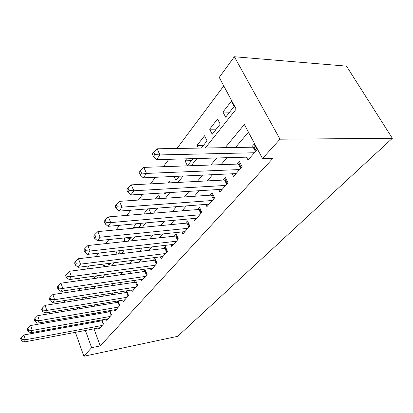 <?xml version="1.0" encoding="UTF-8"?>
<svg xmlns="http://www.w3.org/2000/svg" width="413" height="413" viewBox="0 0 413 413"><rect width="100%" height="100%" fill="white"/><g stroke="black" fill="none" stroke-linecap="round" stroke-linejoin="round"><path stroke-width="0.62" d="M205.318 147.988L236.159 109.135L219.241 77.407L234.362 56.741L346.492 66.142L392.35 138.303L177.698 336.311L83.875 356.259L91.624 347.684L100.251 345.903L273.029 158.231L262.508 158.546L244.341 124.473L225.188 147.658M61.506 293.24L62.972 290.959M223.769 85.894L176.981 148.463M168.865 159.32L163.347 166.697M155.417 177.301L150.508 183.868M142.759 194.229L138.396 200.068M130.818 210.196L126.951 215.369M119.538 225.281L116.115 229.86M108.867 239.555L105.852 243.587M98.748 253.081L96.105 256.623M89.151 265.92L86.844 269.008M80.029 278.119L78.031 280.794M246.535 157.157L248.027 160.012L257.103 149.713L254.145 144.163L251.491 147.219M232.235 173.785L233.567 176.418L242.147 166.682L239.328 161.22L236.819 164.106M218.684 189.505L219.881 191.942L228.002 182.727L225.317 177.353L222.943 180.089M205.829 204.394L206.908 206.66L214.61 197.925L212.045 192.634L209.794 195.225M193.614 218.518L194.595 220.63L201.905 212.334L199.453 207.13L197.316 209.587M182.004 231.93L182.892 233.908L189.846 226.019L187.492 220.898L185.463 223.237M170.941 244.687L171.756 246.54L178.375 239.034L176.119 233.99L174.188 236.215M160.399 256.84L161.147 258.574L167.451 251.424L165.288 246.463L163.445 248.58M150.342 268.419L151.029 270.056L157.043 263.236L154.963 258.347L153.208 260.371M140.73 279.477L141.365 281.021L147.111 274.506L145.108 269.694L143.43 271.625M131.541 290.04L132.129 291.501L137.622 285.269L135.691 280.535L134.091 282.384M122.744 300.148L123.286 301.531L128.546 295.563L126.688 290.902L125.154 292.667M114.318 309.822L114.824 311.134L119.858 305.419L118.103 300.917M106.239 319.094L106.709 320.338L111.536 314.861L109.904 310.586M86.689 287.458L84.918 289.735M95.615 275.967L93.56 278.615M104.747 266.679L104.107 265.038L102.62 266.953M130.116 238.559L124.194 239.184L125.227 237.852M139.202 227.021L133.198 227.594L136.171 223.763M147.73 208.89L143.765 213.991M160.285 198.581L158.623 194.864L155.484 198.906M170.027 182.851L169.263 181.173L167.874 182.959M191.462 160.652L185.055 160.843L186.624 158.824M203.526 145.33L197.037 145.417L204.533 135.774L207.063 140.838L201.379 148.055M216.231 129.197L209.659 129.171L217.558 119.001L220.206 124.143L212.236 134.266L209.659 129.171M79.172 288.568L79.879 290.489M82.538 297.727L83.127 299.327M90.432 288.914L89.719 287.009M97.473 278.068L96.616 275.832M100.989 275.228L101.278 275.187M108.325 263.473L109.047 265.316L110.741 263.169M117.948 254.016L120.689 250.531M117.111 254.114L115.898 251.089M128.04 241.197L131.164 237.232M125.144 241.507L124.194 239.184M138.665 227.708L140.776 225.023L140.084 223.407M133.456 228.203L133.198 227.594M149.857 213.49L150.533 212.628L148.866 208.802M164.359 192.886L164.988 194.27L166.165 192.773M174.095 176.444L175.923 180.383L179.211 176.212M185.055 160.843L187.414 165.789L193.041 158.644M198.359 148.107L197.037 145.417M225.668 117.204L234.088 106.513L231.311 101.299L222.968 112.037L225.668 117.204M248.435 132.15L235.508 147.487M226.897 157.704L221.032 164.663M212.587 174.684L207.347 180.899M199.066 190.729L194.394 196.268M186.273 205.906L182.118 210.836M174.147 220.294L170.466 224.667M162.639 233.949L159.387 237.816M151.705 246.928L148.84 250.324M141.303 259.271L138.794 262.245M131.391 271.036L129.212 273.618M121.938 282.255L120.059 284.48M112.909 292.962L111.309 294.861M104.282 303.199L102.935 304.799M96.028 312.997L94.918 314.314M91.387 321.784L91.691 322.625M93.978 328.836L100.251 345.903M98.485 327.989L98.924 329.171L103.555 323.916L102.032 319.858M101.443 319.961L100.529 321.015M109.533 310.653L108.397 311.96M117.973 300.938L116.595 302.517M262.508 158.546L279.993 139.191L392.35 138.303M279.993 139.191L234.362 56.741M77.154 307.69L77.592 308.898L78.764 307.422M85.486 298.955L87.019 297.024M93.865 288.398L95.666 286.132M102.641 277.345L104.732 274.712M111.84 265.755L114.246 262.72M121.494 253.587L124.251 250.118M131.644 240.805L134.777 236.856M142.32 227.356L145.877 222.875M153.569 213.185L157.585 208.126M165.437 198.235L169.96 192.535M177.977 182.432L183.057 176.036M191.25 165.716L196.949 158.535M70.69 289.823L71.387 291.759M74.03 299.058L74.614 300.674M64.123 300.612L64.702 302.244M67.216 309.332L67.696 310.674M70.117 317.494L70.499 318.578M72.833 325.145L73.137 326.002M75.383 332.341L83.875 356.259M82.812 323.338L83.121 324.184M85.388 330.457L91.624 347.684M216.655 157.988L210.847 165.024M202.484 175.148L197.295 181.426M189.102 191.348L184.482 196.944M176.444 206.67L172.34 211.642M164.457 221.182L160.817 225.591M153.089 234.945L149.873 238.838M142.289 248.022L139.46 251.445M132.015 260.458L129.543 263.453M122.238 272.296L120.09 274.898M112.914 283.586L111.061 285.827M104.014 294.361L102.434 296.266M95.511 304.655L94.185 306.255M87.38 314.494L86.286 315.821M229.623 112.186L222.968 112.037M103.229 324.288L101.908 320.767L23.923 334.958L25.472 339.78L102.192 325.465M21.92 339.496L21.306 337.566L20.65 338.484L21.264 340.41L21.92 339.496L25.472 339.78L23.82 342.052L100.261 327.654M101.908 320.767L102.336 320.664M23.923 334.958L21.306 337.566M21.264 340.41L23.82 342.052M111.154 315.295L109.791 311.717L30.67 325.532L32.276 330.431L110.116 316.472M28.642 330.147L28.001 328.18L27.32 329.14L27.955 331.097L28.642 330.147L32.276 330.431L30.547 332.806L108.103 318.759M109.791 311.717L110.292 311.598M30.67 325.532L28.001 328.18M27.955 331.097L30.547 332.806M119.424 305.914L118.01 302.285L37.722 315.671L39.39 320.653L118.376 307.102M35.668 320.364L35.007 318.366L34.289 319.368L34.95 321.36L35.668 320.364L39.39 320.653L37.578 323.136L116.28 309.482M118.01 302.285L118.583 302.151M37.722 315.671L35.007 318.366M34.95 321.36L37.578 323.136M128.051 296.126L126.584 292.44L45.105 305.352L46.834 310.411L126.998 297.319M43.029 310.122L42.343 308.093L41.589 309.141L42.276 311.165L43.029 310.122L46.834 310.411L44.94 313.018L124.809 299.807M126.584 292.44L127.24 292.285M45.105 305.352L42.343 308.093M42.276 311.165L44.94 313.018M137.059 285.904L135.536 282.167L52.849 294.536L54.645 299.683L136.001 287.102M50.742 299.384L50.025 297.319L49.24 298.423L49.952 300.478L50.742 299.384L54.645 299.683L52.657 302.414L133.714 289.699M135.536 282.167L136.285 281.986L137.617 285.275M52.849 294.536L50.025 297.319M49.952 300.478L52.657 302.414M146.476 275.218L144.901 271.418L60.964 283.184L62.838 288.419L145.417 276.421M58.837 288.119L58.094 286.018L57.268 287.174L58.006 289.27L58.837 288.119L62.838 288.419L60.752 291.289L143.022 279.136M144.901 271.418L145.743 271.217M60.964 283.184L58.094 286.018M58.006 289.27L60.752 291.289M156.336 264.036L154.694 260.18L69.498 271.264L71.444 276.591L155.273 265.244M67.34 276.282L66.565 274.149L65.698 275.363L66.467 277.495L67.34 276.282L71.444 276.591L69.25 279.601L152.764 268.089M154.694 260.18L155.644 259.947M69.498 271.264L66.565 274.149M66.467 277.495L69.25 279.601M166.661 252.322L164.952 248.404L78.465 258.724L80.494 264.144L165.598 253.53M76.281 263.835L75.476 261.661L74.562 262.942L75.367 265.11L76.281 263.835L80.494 264.144L78.186 267.314L162.97 256.509M164.952 248.404L166.021 248.141M78.465 258.724L75.476 261.661M75.367 265.11L78.186 267.314M177.492 240.036L175.716 236.055L87.912 245.523L90.029 251.037L176.423 241.244M85.703 250.722L84.861 248.512L83.901 249.86L84.737 252.064L85.703 250.722L90.029 251.037L87.602 254.377L173.666 244.372M175.716 236.055L176.909 235.761M87.912 245.523L84.861 248.512M84.737 252.064L87.602 254.377M188.86 227.135L187.012 223.087L97.876 231.6L100.091 237.212L187.796 228.343M95.64 236.892L94.758 234.641L93.746 236.066L94.623 238.306L95.64 236.892L100.091 237.212L97.525 240.738L184.9 231.631M187.012 223.087L188.349 222.762M97.876 231.6L94.758 234.641M94.623 238.306L97.525 240.738M200.816 213.573L198.88 209.463L108.392 216.897L110.715 222.607L199.753 214.781M106.136 222.282L105.212 219.995L104.143 221.497L105.057 223.779L106.136 222.282L110.715 222.607L107.999 226.334L196.707 218.234M198.88 209.463L200.382 209.097M108.392 216.897L105.212 219.995M105.057 223.779L107.999 226.334M213.402 199.293L211.379 195.117L119.522 201.343L121.954 207.161L212.339 200.501M117.24 206.83L116.27 204.502L115.139 206.087L116.099 208.415L117.24 206.83L121.954 207.161L119.083 211.105L209.128 204.141M211.379 195.117L213.051 194.714M119.522 201.343L116.27 204.502M116.099 208.415L119.083 211.105M226.665 184.25L224.548 180.001L131.308 184.869L133.858 190.791L225.606 185.447M129.001 190.455L127.989 188.08L126.786 189.768L127.793 192.138L129.001 190.455L133.858 190.791L130.818 194.972L222.225 189.288M224.548 180.001L226.417 179.557M131.308 184.869L127.989 188.08M127.793 192.138L130.818 194.972M240.665 168.365L238.446 164.049L143.817 167.384L146.501 173.414L239.612 169.557M141.489 173.073L140.425 170.657L139.145 172.448L140.208 174.859L141.489 173.073L146.501 173.414L143.27 177.858L236.04 173.61M238.446 164.049L240.536 163.558M143.817 167.384L140.425 170.657M140.208 174.859L143.27 177.858M255.466 151.571L253.138 147.188L157.116 148.799L159.945 154.932L254.423 152.753M154.772 154.591L153.646 152.134L152.283 154.039L153.404 156.491L154.772 154.591L159.945 154.932L156.506 159.661L250.645 157.043M253.138 147.188L255.471 146.651M157.116 148.799L153.646 152.134M153.404 156.491L156.506 159.661M147.038 274.583L145.655 271.243M156.904 263.396L155.458 260.004M167.234 251.672L165.732 248.234M178.065 239.38L176.506 235.885M189.443 226.474L187.812 222.922M201.399 212.912L199.701 209.298M213.986 198.627L212.21 194.962M227.253 183.579L225.395 179.851M241.254 167.693L239.308 163.904M256.06 150.9L254.01 147.054"/></g></svg>
